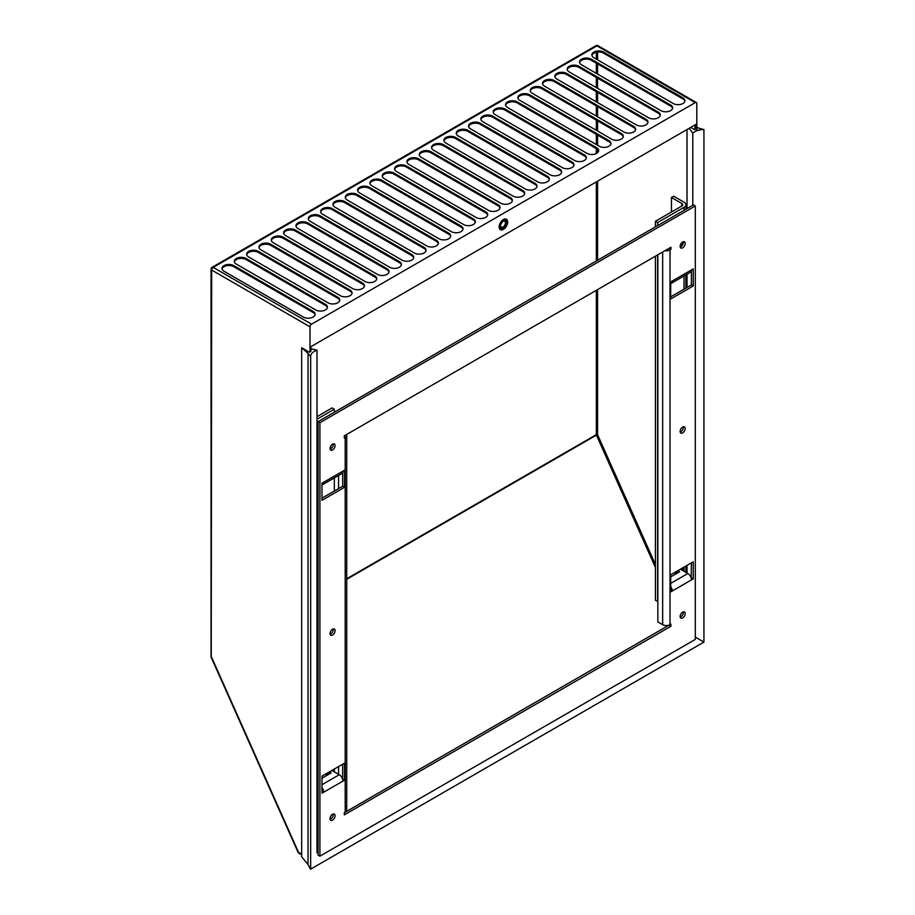 <?xml version="1.0" encoding="UTF-8"?>
<svg xmlns="http://www.w3.org/2000/svg" width="915" height="915" viewBox="0 0 915 915"><rect width="100%" height="100%" fill="white"/><g stroke="black" fill="none" stroke-linecap="round" stroke-linejoin="round"><path stroke-width="1.37" d="M499.144 226.92A6.016 3.477 -60 0 1 501.775 220.87A6.016 3.477 -60 0 1 506.407 219.257A6.016 3.477 -60 0 1 506.407 226.199A6.016 3.477 -60 0 1 500.391 229.676A6.016 3.477 -60 0 1 499.144 226.92M315.675 309.922L236.344 264.126A6.885 3.98 180 0 1 234.32 261.313A6.885 3.98 180 0 1 238.575 257.641A6.885 3.98 180 0 1 246.078 258.499L325.42 304.306A6.885 3.98 180 0 1 327.433 307.12A6.885 3.98 180 0 1 323.189 310.791A6.885 3.98 180 0 1 315.675 309.922M327.376 307.646A6.885 3.98 -0 0 0 325.42 305.37L246.078 259.563A6.885 3.98 -0 0 0 239.009 258.613A6.885 3.98 -0 0 0 234.389 261.839M340.334 295.694L260.992 249.886A6.885 3.98 180 0 1 258.979 247.073A6.885 3.98 180 0 1 263.234 243.401A6.885 3.98 180 0 1 270.737 244.259L350.079 290.066A6.885 3.98 180 0 1 352.092 292.88A6.885 3.98 180 0 1 347.837 296.551A6.885 3.98 180 0 1 340.334 295.694M352.035 293.418A6.885 3.98 -0 0 0 350.079 291.142L270.737 245.334A6.885 3.98 -0 0 0 263.669 244.374A6.885 3.98 -0 0 0 259.036 247.61M364.994 281.454L285.652 235.647A6.885 3.98 180 0 1 283.639 232.845A6.885 3.98 180 0 1 287.882 229.162A6.885 3.98 180 0 1 295.396 230.031L374.727 275.838A6.885 3.98 180 0 1 376.751 278.64A6.885 3.98 180 0 1 372.497 282.323A6.885 3.98 180 0 1 364.994 281.454M376.683 279.178A6.885 3.98 -0 0 0 374.727 276.902L295.396 231.095A6.885 3.98 -0 0 0 288.317 230.134A6.885 3.98 -0 0 0 283.696 233.371M389.653 267.226L310.311 221.419A6.885 3.98 180 0 1 308.298 218.605A6.885 3.98 180 0 1 312.541 214.933A6.885 3.98 180 0 1 320.044 215.791L399.386 261.599A6.885 3.98 180 0 1 401.411 264.412A6.885 3.98 180 0 1 397.156 268.084A6.885 3.98 180 0 1 389.653 267.226M401.342 264.938A6.885 3.98 -0 0 0 399.386 262.662L320.044 216.855A6.885 3.98 -0 0 0 312.976 215.906A6.885 3.98 -0 0 0 308.355 219.143M414.301 252.986L334.97 207.179A6.885 3.98 180 0 1 332.946 204.365A6.885 3.98 180 0 1 337.2 200.694A6.885 3.98 180 0 1 344.703 201.552L424.045 247.359A6.885 3.98 180 0 1 426.058 250.172A6.885 3.98 180 0 1 421.815 253.844A6.885 3.98 180 0 1 414.301 252.986M426.001 250.71A6.885 3.98 -0 0 0 424.045 248.434L344.703 202.627A6.885 3.98 -0 0 0 337.635 201.666A6.885 3.98 -0 0 0 333.014 204.903M438.96 238.746L359.618 192.939A6.885 3.98 180 0 1 357.605 190.137A6.885 3.98 180 0 1 361.86 186.454A6.885 3.98 180 0 1 369.363 187.323L448.705 233.131A6.885 3.98 180 0 1 450.718 235.944A6.885 3.98 180 0 1 446.463 239.616A6.885 3.98 180 0 1 438.96 238.746M450.66 236.47A6.885 3.98 -0 0 0 448.705 234.194L369.363 188.387A6.885 3.98 -0 0 0 362.294 187.438A6.885 3.98 -0 0 0 357.674 190.663M463.619 224.518L384.277 178.711A6.885 3.98 180 0 1 382.264 175.897A6.885 3.98 180 0 1 386.519 172.226A6.885 3.98 180 0 1 394.022 173.084L473.352 218.891A6.885 3.98 180 0 1 475.377 221.705A6.885 3.98 180 0 1 471.122 225.376A6.885 3.98 180 0 1 463.619 224.518M475.308 222.242A6.885 3.98 -0 0 0 473.352 219.955L394.022 174.159A6.885 3.98 -0 0 0 386.954 173.198A6.885 3.98 -0 0 0 382.321 176.435M488.278 210.278L408.936 164.471A6.885 3.98 180 0 1 406.923 161.658A6.885 3.98 180 0 1 411.167 157.986A6.885 3.98 180 0 1 418.681 158.855L498.012 204.651A6.885 3.98 180 0 1 500.036 207.465A6.885 3.98 180 0 1 495.781 211.136A6.885 3.98 180 0 1 488.278 210.278M499.967 208.002A6.885 3.98 -0 0 0 498.012 205.726L418.681 159.919A6.885 3.98 -0 0 0 411.601 158.958A6.885 3.98 -0 0 0 406.981 162.195M512.926 196.039L433.596 150.243A6.885 3.98 180 0 1 431.571 147.429A6.885 3.98 180 0 1 435.826 143.758A6.885 3.98 180 0 1 443.329 144.616L522.671 190.423A6.885 3.98 180 0 1 524.684 193.237A6.885 3.98 180 0 1 520.441 196.908A6.885 3.98 180 0 1 512.926 196.039M524.627 193.763A6.885 3.98 -0 0 0 522.671 191.487L443.329 145.679A6.885 3.98 -0 0 0 436.261 144.73A6.885 3.98 -0 0 0 431.64 147.956M537.585 181.811L458.255 136.003A6.885 3.98 180 0 1 456.23 133.19A6.885 3.98 180 0 1 460.485 129.518A6.885 3.98 180 0 1 467.988 130.376L547.33 176.183A6.885 3.98 180 0 1 549.343 178.997A6.885 3.98 180 0 1 545.088 182.668A6.885 3.98 180 0 1 537.585 181.811M549.286 179.534A6.885 3.98 -0 0 0 547.33 177.258L467.988 131.451A6.885 3.98 -0 0 0 460.92 130.49A6.885 3.98 -0 0 0 456.299 133.727M562.245 167.571L482.903 121.764A6.885 3.98 180 0 1 480.89 118.961A6.885 3.98 180 0 1 485.144 115.279A6.885 3.98 180 0 1 492.647 116.148L571.989 161.955A6.885 3.98 180 0 1 574.002 164.757A6.885 3.98 180 0 1 569.748 168.44A6.885 3.98 180 0 1 562.245 167.571M573.934 165.295A6.885 3.98 -0 0 0 571.989 163.019L492.647 117.212A6.885 3.98 -0 0 0 485.579 116.262A6.885 3.98 -0 0 0 480.947 119.488M586.904 153.343L507.562 107.535A6.885 3.98 180 0 1 505.549 104.722A6.885 3.98 180 0 1 509.792 101.05A6.885 3.98 180 0 1 517.307 101.908L596.637 147.715A6.885 3.98 180 0 1 598.662 150.529A6.885 3.98 180 0 1 594.407 154.2A6.885 3.98 180 0 1 586.904 153.343M598.593 151.055A6.885 3.98 -0 0 0 596.637 148.779L517.307 102.972A6.885 3.98 -0 0 0 510.227 102.023A6.885 3.98 -0 0 0 505.606 105.259M611.563 139.103L532.221 93.296A6.885 3.98 180 0 1 530.197 90.482A6.885 3.98 180 0 1 534.452 86.811A6.885 3.98 180 0 1 541.954 87.68L621.296 133.476A6.885 3.98 180 0 1 623.309 136.289A6.885 3.98 180 0 1 619.066 139.961A6.885 3.98 180 0 1 611.563 139.103M623.252 136.827A6.885 3.98 -0 0 0 621.296 134.551L541.954 88.744A6.885 3.98 -0 0 0 534.886 87.783A6.885 3.98 -0 0 0 530.265 91.02M636.211 124.863L556.88 79.067A6.885 3.98 180 0 1 554.856 76.254A6.885 3.98 180 0 1 559.111 72.582A6.885 3.98 180 0 1 566.614 73.44L645.956 119.247A6.885 3.98 180 0 1 647.969 122.061A6.885 3.98 180 0 1 643.714 125.732A6.885 3.98 180 0 1 636.211 124.863M647.912 122.587A6.885 3.98 -0 0 0 645.956 120.311L566.614 74.504A6.885 3.98 -0 0 0 559.545 73.555A6.885 3.98 -0 0 0 554.925 76.78M660.87 110.635L581.528 64.828A6.885 3.98 180 0 1 579.515 62.014A6.885 3.98 180 0 1 583.77 58.343A6.885 3.98 180 0 1 591.273 59.2L670.615 105.008A6.885 3.98 180 0 1 672.628 107.821A6.885 3.98 180 0 1 668.373 111.493A6.885 3.98 180 0 1 660.87 110.635M672.559 108.359A6.885 3.98 -0 0 0 670.615 106.071L591.273 60.276A6.885 3.98 -0 0 0 584.205 59.315A6.885 3.98 -0 0 0 579.572 62.552M673.2 103.509L593.858 57.714A6.885 3.98 180 0 1 591.845 54.9A6.885 3.98 180 0 1 596.1 51.229A6.885 3.98 180 0 1 603.603 52.086L682.933 97.894A6.885 3.98 180 0 1 684.958 100.707A6.885 3.98 180 0 1 680.703 104.379A6.885 3.98 180 0 1 673.2 103.509M684.889 101.233A6.885 3.98 -0 0 0 682.933 98.957L603.603 53.15A6.885 3.98 -0 0 0 596.534 52.201A6.885 3.98 -0 0 0 591.902 55.426M648.541 117.749L569.199 71.942A6.885 3.98 180 0 1 567.186 69.128A6.885 3.98 180 0 1 571.44 65.457A6.885 3.98 180 0 1 578.943 66.326L658.285 112.122A6.885 3.98 180 0 1 660.298 114.935A6.885 3.98 180 0 1 656.044 118.607A6.885 3.98 180 0 1 648.541 117.749M660.241 115.473A6.885 3.98 -0 0 0 658.285 113.197L578.943 67.39A6.885 3.98 -0 0 0 571.875 66.429A6.885 3.98 -0 0 0 567.254 69.666M623.881 131.989L544.551 86.182A6.885 3.98 180 0 1 542.526 83.368A6.885 3.98 180 0 1 546.781 79.697A6.885 3.98 180 0 1 554.284 80.554L633.626 126.362A6.885 3.98 180 0 1 635.639 129.175A6.885 3.98 180 0 1 631.396 132.847A6.885 3.98 180 0 1 623.881 131.989M635.582 129.713A6.885 3.98 -0 0 0 633.626 127.425L554.284 81.629A6.885 3.98 -0 0 0 547.216 80.669A6.885 3.98 -0 0 0 542.595 83.906M599.233 146.217L519.892 100.41A6.885 3.98 180 0 1 517.879 97.608A6.885 3.98 180 0 1 522.122 93.925A6.885 3.98 180 0 1 529.625 94.794L608.967 140.601A6.885 3.98 180 0 1 610.991 143.415A6.885 3.98 180 0 1 606.737 147.086A6.885 3.98 180 0 1 599.233 146.217M610.923 143.941A6.885 3.98 -0 0 0 608.967 141.665L529.625 95.858A6.885 3.98 -0 0 0 522.557 94.908A6.885 3.98 -0 0 0 517.936 98.134M574.574 160.457L495.232 114.65A6.885 3.98 180 0 1 493.219 111.836A6.885 3.98 180 0 1 497.463 108.164A6.885 3.98 180 0 1 504.977 109.022L584.308 154.829A6.885 3.98 180 0 1 586.332 157.643A6.885 3.98 180 0 1 582.077 161.315A6.885 3.98 180 0 1 574.574 160.457M586.263 158.181A6.885 3.98 -0 0 0 584.308 155.905L504.977 110.097A6.885 3.98 -0 0 0 497.897 109.137A6.885 3.98 -0 0 0 493.276 112.373M549.915 174.696L470.573 128.889A6.885 3.98 180 0 1 468.56 126.076A6.885 3.98 180 0 1 472.815 122.404A6.885 3.98 180 0 1 480.318 123.262L559.66 169.069A6.885 3.98 180 0 1 561.673 171.883A6.885 3.98 180 0 1 557.418 175.554A6.885 3.98 180 0 1 549.915 174.696M561.616 172.409A6.885 3.98 -0 0 0 559.66 170.133L480.318 124.326A6.885 3.98 -0 0 0 473.249 123.376A6.885 3.98 -0 0 0 468.617 126.613M525.256 188.925L445.925 143.117A6.885 3.98 180 0 1 443.901 140.304A6.885 3.98 180 0 1 448.156 136.632A6.885 3.98 180 0 1 455.659 137.502L535 183.309A6.885 3.98 180 0 1 537.014 186.111A6.885 3.98 180 0 1 532.77 189.794A6.885 3.98 180 0 1 525.256 188.925M536.956 186.649A6.885 3.98 -0 0 0 535 184.373L455.659 138.565A6.885 3.98 -0 0 0 448.59 137.605A6.885 3.98 -0 0 0 443.969 140.841M500.608 203.164L421.266 157.357A6.885 3.98 180 0 1 419.253 154.544A6.885 3.98 180 0 1 423.496 150.872A6.885 3.98 180 0 1 430.999 151.73L510.341 197.537A6.885 3.98 180 0 1 512.354 200.351A6.885 3.98 180 0 1 508.111 204.022A6.885 3.98 180 0 1 500.608 203.164M512.297 200.888A6.885 3.98 -0 0 0 510.341 198.612L430.999 152.805A6.885 3.98 -0 0 0 423.931 151.844A6.885 3.98 -0 0 0 419.31 155.081M475.949 217.393L396.607 171.597A6.885 3.98 180 0 1 394.594 168.783A6.885 3.98 180 0 1 398.837 165.112A6.885 3.98 180 0 1 406.351 165.97L485.682 211.777A6.885 3.98 180 0 1 487.706 214.59A6.885 3.98 180 0 1 483.452 218.262A6.885 3.98 180 0 1 475.949 217.393M487.638 215.117A6.885 3.98 -0 0 0 485.682 212.84L406.351 167.033A6.885 3.98 -0 0 0 399.272 166.084A6.885 3.98 -0 0 0 394.651 169.309M451.289 231.632L371.947 185.825A6.885 3.98 180 0 1 369.935 183.011A6.885 3.98 180 0 1 374.189 179.34A6.885 3.98 180 0 1 381.692 180.209L461.034 226.005A6.885 3.98 180 0 1 463.047 228.819A6.885 3.98 180 0 1 458.792 232.49A6.885 3.98 180 0 1 451.289 231.632M462.979 229.356A6.885 3.98 -0 0 0 461.034 227.08L381.692 181.273A6.885 3.98 -0 0 0 374.624 180.312A6.885 3.98 -0 0 0 369.992 183.549M426.63 245.872L347.3 200.065A6.885 3.98 180 0 1 345.275 197.251A6.885 3.98 180 0 1 349.53 193.58A6.885 3.98 180 0 1 357.033 194.438L436.375 240.245A6.885 3.98 180 0 1 438.388 243.058A6.885 3.98 180 0 1 434.133 246.73A6.885 3.98 180 0 1 426.63 245.872M438.331 243.596A6.885 3.98 -0 0 0 436.375 241.308L357.033 195.501A6.885 3.98 -0 0 0 349.965 194.552A6.885 3.98 -0 0 0 345.344 197.789M401.982 260.1L322.64 214.293A6.885 3.98 180 0 1 320.616 211.491A6.885 3.98 180 0 1 324.871 207.808A6.885 3.98 180 0 1 332.374 208.677L411.716 254.484A6.885 3.98 180 0 1 413.729 257.287A6.885 3.98 180 0 1 409.485 260.969A6.885 3.98 180 0 1 401.982 260.1M413.672 257.824A6.885 3.98 -0 0 0 411.716 255.548L332.374 209.741A6.885 3.98 -0 0 0 325.305 208.792A6.885 3.98 -0 0 0 320.685 212.017M377.323 274.34L297.981 228.533A6.885 3.98 180 0 1 295.968 225.719A6.885 3.98 180 0 1 300.212 222.048A6.885 3.98 180 0 1 307.726 222.905L387.056 268.713A6.885 3.98 180 0 1 389.081 271.526A6.885 3.98 180 0 1 384.826 275.198A6.885 3.98 180 0 1 377.323 274.34M389.012 272.064A6.885 3.98 -0 0 0 387.056 269.788L307.726 223.981A6.885 3.98 -0 0 0 300.646 223.02A6.885 3.98 -0 0 0 296.025 226.257M352.664 288.58L273.322 242.772A6.885 3.98 180 0 1 271.309 239.959A6.885 3.98 180 0 1 275.564 236.287A6.885 3.98 180 0 1 283.067 237.145L362.409 282.952A6.885 3.98 180 0 1 364.422 285.766A6.885 3.98 180 0 1 360.167 289.437A6.885 3.98 180 0 1 352.664 288.58M364.353 286.292A6.885 3.98 -0 0 0 362.409 284.016L283.067 238.209A6.885 3.98 -0 0 0 275.998 237.26A6.885 3.98 -0 0 0 271.366 240.485M328.005 302.808L248.674 257.001A6.885 3.98 180 0 1 246.65 254.187A6.885 3.98 180 0 1 250.904 250.516A6.885 3.98 180 0 1 258.407 251.385L337.749 297.192A6.885 3.98 180 0 1 339.762 299.994A6.885 3.98 180 0 1 335.508 303.666A6.885 3.98 180 0 1 328.005 302.808M339.705 300.532A6.885 3.98 -0 0 0 337.749 298.256L258.407 252.448A6.885 3.98 -0 0 0 251.339 251.488A6.885 3.98 -0 0 0 246.718 254.725M303.345 317.048L224.015 271.24A6.885 3.98 180 0 1 221.99 268.427A6.885 3.98 180 0 1 226.245 264.755A6.885 3.98 180 0 1 233.748 265.613L313.09 311.42A6.885 3.98 180 0 1 315.103 314.234A6.885 3.98 180 0 1 310.86 317.905A6.885 3.98 180 0 1 303.345 317.048M315.046 314.771A6.885 3.98 -0 0 0 313.09 312.484L233.748 266.688A6.885 3.98 -0 0 0 226.68 265.727A6.885 3.98 -0 0 0 222.059 268.964M597.564 289.609L597.564 434.648L596.328 434.648L597.564 434.648L655.414 564.498M694.954 124.955L694.954 129.656L694.965 124.943M301.675 854.072L298.027 852.231A2.185 2.185 0 0 0 298.931 853.226A2.185 1.258 -60 0 1 298.484 852.231L211.685 657.428A2.185 1.258 180 0 1 211.045 656.535A2.185 2.185 0 0 0 211.239 657.428L211.685 270.062A2.185 1.258 -60 0 1 213.229 267.397A2.185 1.258 -120 0 0 212.131 267.283A2.185 2.185 0 0 0 211.045 269.17A2.185 1.258 -0 0 0 211.685 270.062L310.002 326.827A2.185 1.258 -60 0 1 311.546 324.162L213.229 267.397L596.946 45.853A2.185 1.258 -60 0 1 598.033 45.75A2.185 2.185 0 0 0 595.848 45.75A2.185 1.258 60 0 1 596.946 45.853L695.263 102.617A2.185 1.258 -60 0 1 696.349 102.514A2.185 1.258 -60 0 1 696.807 103.509L696.807 130.776M301.515 856.612L307.875 864.275L310.494 869.25L703.955 642.09L696.04 637.538A2.185 1.258 -60 0 1 696.04 637.538L702.343 641.163M310.002 326.827L310.002 351.909M301.675 856.497L301.675 347.746L309.442 352.229L310.928 351.371L310.917 346.671L695.892 124.406L695.892 129.118M695.263 102.617L311.546 324.162M670.684 590.072L672.262 590.976L691.488 579.87A5.193 2.997 -120 0 0 687.817 573.511L680.383 569.221M677.798 570.708L679.605 571.749L670.684 576.908M677.763 572.813L675.956 571.772M672.262 590.976A5.193 2.997 -120 0 0 670.684 586.595M318.077 483.212L317.002 482.605M318.077 481.096L317.002 480.478M670.684 296.872L691.408 284.908L693.25 285.96L670.684 298.988L670.684 281.911L672.262 281.008A5.193 2.997 60 0 1 671.187 283.387A5.193 2.997 60 0 1 670.684 283.581M693.25 285.96L693.25 268.884L691.488 269.914A5.193 2.997 60 0 1 690.413 272.293L671.187 283.387M321.966 498.195L342.69 486.231L344.532 487.295L321.966 500.322L321.966 483.234L323.727 482.239A5.193 2.997 60 0 1 322.652 484.618A5.193 2.997 60 0 1 321.966 484.836M344.532 487.295L344.532 470.207L342.953 471.134A5.193 2.997 60 0 1 341.878 473.513L322.652 484.618M342.69 486.231L342.69 472.563M691.408 284.908L691.408 270.749M691.168 577.948L691.408 562.851M691.408 577.811L693.25 578.875L670.684 591.902L670.684 574.814L693.25 561.787L693.25 578.875M342.633 779.18L342.69 764.185M342.69 779.145L344.532 780.209L321.966 793.225L321.966 776.149L344.532 763.121L344.532 780.209M680.2 432.12A3.569 2.059 120 0 0 683.345 427.477A3.569 2.059 120 0 0 683.276 426.802M685.186 428.529A3.569 2.059 -60 0 1 683.619 432.132A3.569 2.059 -60 0 1 680.874 433.092A3.569 2.059 -60 0 1 680.874 428.963A3.569 2.059 -60 0 1 684.443 426.893A3.569 2.059 -60 0 1 685.186 428.529M330.098 819.314A3.569 2.059 120 0 0 333.232 814.67A3.569 2.059 120 0 0 333.163 814.007M335.073 815.734A3.569 2.059 -60 0 1 333.518 819.325A3.569 2.059 -60 0 1 330.761 820.286A3.569 2.059 -60 0 1 330.761 816.157A3.569 2.059 -60 0 1 334.33 814.098A3.569 2.059 -60 0 1 335.073 815.734M330.098 449.185A3.569 2.059 120 0 0 333.232 444.541A3.569 2.059 120 0 0 333.163 443.878M335.073 445.605A3.569 2.059 -60 0 1 333.518 449.196A3.569 2.059 -60 0 1 330.761 450.157A3.569 2.059 -60 0 1 330.761 446.028A3.569 2.059 -60 0 1 334.33 443.969A3.569 2.059 -60 0 1 335.073 445.605M330.098 634.255A3.569 2.059 120 0 0 333.232 629.612A3.569 2.059 120 0 0 333.163 628.937M335.073 630.664A3.569 2.059 -60 0 1 333.518 634.267A3.569 2.059 -60 0 1 330.761 635.216A3.569 2.059 -60 0 1 330.761 631.098A3.569 2.059 -60 0 1 334.33 629.028A3.569 2.059 -60 0 1 335.073 630.664M680.2 617.179A3.569 2.059 120 0 0 683.345 612.535A3.569 2.059 120 0 0 683.276 611.872M685.186 613.599A3.569 2.059 -60 0 1 683.619 617.19A3.569 2.059 -60 0 1 680.874 618.151A3.569 2.059 -60 0 1 680.874 614.022A3.569 2.059 -60 0 1 684.443 611.963A3.569 2.059 -60 0 1 685.186 613.599M680.2 247.05A3.569 2.059 120 0 0 683.345 242.406A3.569 2.059 120 0 0 683.276 241.743M685.186 243.47A3.569 2.059 -60 0 1 683.619 247.061A3.569 2.059 -60 0 1 680.874 248.022A3.569 2.059 -60 0 1 680.874 243.893A3.569 2.059 -60 0 1 684.443 241.835A3.569 2.059 -60 0 1 685.186 243.47M345.207 812.211L345.207 437.427L344.292 437.953L344.292 435.837L670.924 247.256L670.924 249.372L670.009 249.909L670.009 624.682L670.924 624.156L670.924 626.272L344.292 814.853L344.292 812.737L345.207 812.211A5.193 2.997 0 0 0 346.728 810.084L346.728 435.311A5.193 2.997 0 0 0 346.556 434.534M345.207 437.427A5.193 2.997 0 0 0 346.728 435.311M338.561 774.319L338.561 766.564M338.561 488.621L338.561 475.423M668.167 248.846A2.596 1.498 180 0 1 668.156 248.846L669.094 248.308L670.924 249.372M670.009 624.682A5.193 2.997 180 0 1 662.654 624.682L657.851 621.903L657.851 254.805M670.009 249.909A5.193 2.997 180 0 1 664.988 250.676M319.907 856.154L318.077 855.102L318.077 421.621L693.467 204.891L695.308 205.955L695.308 639.425L319.907 856.154L319.907 422.684L695.308 205.955M344.292 812.737L669.094 625.105M670.924 626.272L669.094 625.22M319.907 422.684L318.077 421.621M318.077 784.693L317.002 784.075M321.966 791.189L323.727 792.196L342.953 781.101A5.193 2.997 -120 0 0 339.282 774.731L331.848 770.441M329.263 771.928L331.07 772.981L321.966 778.23M318.077 779.992L317.002 779.374M318.077 786.82L317.002 786.202M329.24 774.033L327.433 772.992M323.727 792.196A5.193 2.997 -120 0 0 321.966 787.563M308.035 864.149L308.035 353.407L301.675 347.746M310.917 348.752L317.002 350.205A12.444 7.183 0 0 0 310.654 356.473A12.444 7.183 0 0 0 310.665 356.656L308.035 353.407M310.665 869.136L310.665 356.656M317.002 852.586L317.002 350.205M695.308 637.103L703.212 641.667M687.016 573.053L687.016 565.39M687.016 287.436L687.016 274.248M687.016 208.609L687.016 129.53M696.269 128.901L694.794 129.747L690.711 127.402M692.769 205.292L692.769 133.258A12.444 7.183 180 0 1 703.932 129.598L696.807 127.517M689.189 128.283L692.769 133.258M703.932 642.078L703.932 129.598M318.077 845.357L317.002 845.963M318.077 851.991L316.853 852.7M500.196 229.551A6.016 3.477 120 0 0 502.998 229.15A6.016 3.477 120 0 0 503.204 229.025M507.253 222.013A6.016 3.477 120 0 0 507.253 221.773A6.016 3.477 120 0 0 506.201 219.154M499.544 226.691A5.444 3.145 -60 0 1 503.399 220.012A5.444 3.145 -60 0 1 507.253 222.242A5.444 3.145 -60 0 1 503.399 228.91A5.444 3.145 -60 0 1 499.544 226.691M500.585 226.097A3.98 2.299 120 0 0 503.399 227.721A3.98 2.299 120 0 0 506.224 222.837A3.98 2.299 120 0 0 503.399 221.213A3.98 2.299 120 0 0 500.585 226.097M503.193 221.339A3.42 1.967 -60 0 1 504.714 221.27A3.42 1.967 -60 0 1 504.714 225.216A3.42 1.967 -60 0 1 501.294 227.195A3.42 1.967 -60 0 1 500.597 225.845M317.002 451.781L318.077 449.071M318.077 456.505L317.002 459.273M317.002 419.196L334.33 409.199L332.111 407.918L317.002 416.634M318.077 758.581L317.002 761.326M318.077 766.061L317.002 768.817M328.531 773.633L326.483 774.811L326.483 773.541M330.555 771.185L330.555 772.466M317.002 746.686L318.077 746.08M330.555 446.417L330.555 449.002M317.002 437.141L318.077 436.524M317.002 798.223L318.077 797.606M334.33 771.871L334.33 769.012M334.33 491.069L334.33 477.87M334.33 412.242L334.33 409.199M657.851 601.441L655.414 600.286L655.414 256.211M655.414 226.863L655.414 221.258L681.801 206.024A3.134 1.807 -0 0 0 682.716 204.743A3.134 1.807 -0 0 0 681.801 203.462L671.438 197.491L671.438 212.006M677.066 572.413L675.464 573.339L675.464 572.058M681.481 569.851L684.02 568.398A6.279 3.626 -0 0 0 684.043 568.375L682.933 567.746M684.02 571.315L684.043 567.106M681.824 242.658L681.824 245.963M671.438 197.491L673.657 196.21L684.02 202.181A6.279 3.626 180 0 1 685.85 204.743A6.279 3.626 180 0 1 684.02 207.305L657.633 222.539L655.414 221.258M657.633 601.567L657.633 254.93M657.633 225.582L657.633 222.539M325.42 304.306L325.42 305.37M246.078 258.499L246.078 259.563M350.079 290.066L350.079 291.142M270.737 244.259L270.737 245.334M374.727 275.838L374.727 276.902M295.396 230.031L295.396 231.095M399.386 261.599L399.386 262.662M320.044 215.791L320.044 216.855M424.045 247.359L424.045 248.434M344.703 201.552L344.703 202.627M448.705 233.131L448.705 234.194M369.363 187.323L369.363 188.387M473.352 218.891L473.352 219.955M394.022 173.084L394.022 174.159M498.012 204.651L498.012 205.726M418.681 158.855L418.681 159.919M522.671 190.423L522.671 191.487M443.329 144.616L443.329 145.679M547.33 176.183L547.33 177.258M467.988 130.376L467.988 131.451M571.989 161.955L571.989 163.019M492.647 116.148L492.647 117.212M596.637 147.715L596.637 148.779M517.307 101.908L517.307 102.972M621.296 133.476L621.296 134.551M541.954 87.68L541.954 88.744M645.956 119.247L645.956 120.311M566.614 73.44L566.614 74.504M670.615 105.008L670.615 106.071M591.273 59.2L591.273 60.276M682.933 97.894L682.933 98.957M603.603 52.086L603.603 53.15M658.285 112.122L658.285 113.197M578.943 66.326L578.943 67.39M633.626 126.362L633.626 127.425M554.284 80.554L554.284 81.629M608.967 140.601L608.967 141.665M529.625 94.794L529.625 95.858M584.308 154.829L584.308 155.905M504.977 109.022L504.977 110.097M559.66 169.069L559.66 170.133M480.318 123.262L480.318 124.326M535 183.309L535 184.373M455.659 137.502L455.659 138.565M510.341 197.537L510.341 198.612M430.999 151.73L430.999 152.805M485.682 211.777L485.682 212.84M406.351 165.97L406.351 167.033M461.034 226.005L461.034 227.08M381.692 180.209L381.692 181.273M436.375 240.245L436.375 241.308M357.033 194.438L357.033 195.501M411.716 254.484L411.716 255.548M332.374 208.677L332.374 209.741M387.056 268.713L387.056 269.788M307.726 222.905L307.726 223.981M362.409 282.952L362.409 284.016M283.067 237.145L283.067 238.209M337.749 297.192L337.749 298.256M258.407 251.385L258.407 252.448M313.09 311.42L313.09 312.484M233.748 265.613L233.748 266.688M317.002 841.354L318.077 840.736M318.077 841.628L317.002 842.246M655.414 567.483L596.431 435.117L346.728 579.275M346.728 578.749L596.328 434.648L596.328 290.318M597.564 52.052L597.564 59.841M597.564 63.901L597.564 74.081M597.564 78.141L597.564 88.32M597.564 92.369L597.564 102.549M597.564 106.609L597.564 116.788M597.564 120.837L597.564 131.017M597.564 135.077L597.564 145.256M597.564 149.442L597.564 152.679M597.564 181.181L597.564 260.26M596.328 260.981L596.328 181.891M596.328 153.514L596.328 148.596M596.328 144.547L596.328 134.368M596.328 130.307L596.328 120.128M596.328 116.079L596.328 105.9M596.328 101.84L596.328 91.66M596.328 87.6L596.328 77.42M596.328 73.372L596.328 63.192M596.328 59.132L596.328 52.235M687.817 573.511L670.684 583.404M691.488 269.914L672.262 281.008M342.953 471.134L323.727 482.239M662.654 624.682L662.654 252.025M339.282 774.731L321.966 784.727M317.002 459.524L318.077 458.907M318.077 459.639L317.002 460.245M317.002 769.08L318.077 768.463M318.077 769.183L317.002 769.801M684.02 207.305L684.02 210.347M684.02 275.975L684.02 289.174M681.801 245.998L681.801 242.681M681.801 206.024L681.801 203.462M595.848 45.75L212.131 267.283M598.033 45.75L696.349 102.514M298.931 853.226L301.675 854.816M298.027 852.231L211.239 657.428M211.045 269.17L211.045 656.535M685.85 204.743L685.85 209.283M685.85 274.923L685.85 288.111M685.85 566.053L685.85 572.378"/></g></svg>
